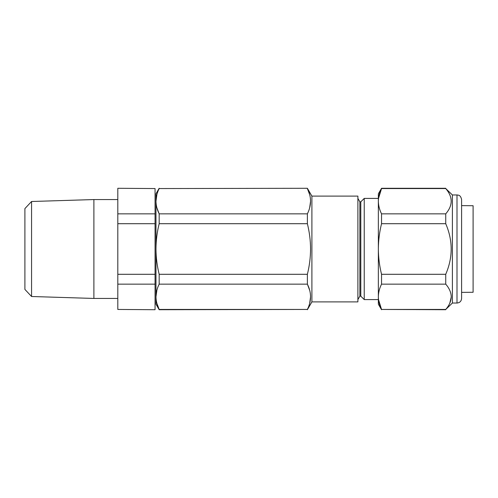 <?xml version="1.0" encoding="UTF-8"?>
<svg xmlns="http://www.w3.org/2000/svg" width="498" height="498" viewBox="0 0 498 498"><rect width="100%" height="100%" fill="white"/><g stroke="black" fill="none" stroke-linecap="round" stroke-linejoin="round"><path stroke-width="0.75" d="M31.567 296.503L24.9 289.413L24.9 208.587L31.567 201.497L31.567 296.503L93.892 298.445L93.892 199.555L31.567 201.497M155.059 188.555L117.808 188.288L155.059 188.555L155.059 213.847L117.808 213.847L117.808 188.555M117.808 309.445L155.059 309.712L117.808 309.445L117.808 213.847M117.808 284.153L155.059 284.153L155.059 274.292L155.059 309.445M117.808 223.708L155.059 223.708L155.059 274.292L117.808 274.292M155.059 223.708L155.059 213.847L155.059 223.708M311.897 196.106L357.888 196.106L357.888 301.894L311.897 301.894L311.897 196.106L307.378 188.288L159.167 188.555L307.378 188.288M309.663 207.834L310.565 201.204M309.712 194.768L307.378 188.555C311.592 196.94 311.592 205.369 307.378 213.847L159.167 213.847C157.094 209.677 156.03 205.462 155.98 201.204C156.036 196.934 157.1 192.72 159.167 188.555M309.712 290.365L307.378 284.153L307.378 274.292C309.457 265.932 310.515 257.503 310.565 249C310.509 240.447 309.445 232.018 307.378 223.708L307.378 213.847M359.873 201.846L360.795 201.846L360.795 296.154L359.873 296.154L359.873 201.846L357.888 198.409M378.356 299.591L364.237 299.591L364.237 198.409L360.795 201.846M159.167 309.712L159.167 309.445C157.094 305.274 156.03 301.06 155.98 296.796L155.98 304.191L159.167 309.712L307.378 309.445L159.167 309.445L156.839 303.238M156.882 290.191L155.98 296.796C156.036 292.525 157.1 288.311 159.167 284.153L159.167 274.292C157.094 265.932 156.03 257.503 155.98 249C156.03 257.503 157.094 265.932 159.167 274.292L307.378 274.292M309.663 303.431L310.565 296.796M159.167 284.153L307.378 284.153C311.592 292.538 311.592 300.966 307.378 309.445M307.378 223.708L159.167 223.708L159.167 213.847L156.839 207.647M156.882 194.6L155.98 201.204L155.98 249L155.98 195.646L155.98 296.796M159.167 188.288L155.98 193.809L155.98 201.204M155.98 249C156.036 240.441 157.1 232.012 159.167 223.708M452.402 303.039L452.402 194.961L445.735 188.555C452.987 197.009 452.987 205.437 445.735 213.847L445.735 223.708C452.987 240.615 452.987 257.472 445.735 274.292L445.735 284.153C449.258 288.18 451.101 292.394 451.256 296.796C451.107 301.178 449.271 305.392 445.735 309.445L452.402 303.039L457.002 303.039L457.002 194.961C458.328 195.228 460.507 194.712 461.602 199.555L461.602 298.445C461.329 301.234 459.797 302.772 457.002 303.039M451.25 297.001L449.812 303.151M378.356 249L378.356 201.204C378.412 205.475 379.47 209.689 381.543 213.847L381.543 223.708C379.47 232.049 378.405 240.478 378.356 249C378.412 257.541 379.47 265.969 381.543 274.292L381.543 284.153C379.47 288.33 378.405 292.544 378.356 296.796L378.356 249M381.543 309.712L378.356 304.191L378.356 296.796C378.412 301.078 379.476 305.293 381.543 309.445L445.735 309.712M445.735 309.445L381.543 309.445L378.517 299.591M381.543 188.288L381.543 188.555C379.47 192.726 378.405 196.94 378.356 201.204L378.356 193.809L381.543 188.288L445.735 188.288M378.517 198.409L381.543 188.555L445.735 188.555M381.543 213.847L445.735 213.847M381.543 223.708L445.735 223.708M381.543 274.292L445.735 274.292M381.543 284.153L445.735 284.153M461.602 292.376L473.1 292.276L473.1 205.724L461.602 205.624M117.808 199.555L93.892 199.555M117.808 298.445L93.892 298.445M378.356 198.409L364.237 198.409M360.795 296.154L364.237 299.591M359.873 296.154L357.888 299.591M311.897 301.894L307.378 309.712M457.002 194.961L452.402 194.961"/></g></svg>
